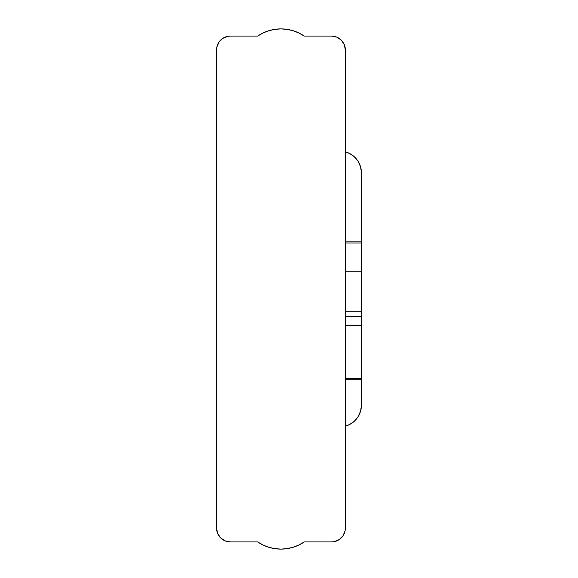 <?xml version="1.0" encoding="UTF-8"?>
<svg xmlns="http://www.w3.org/2000/svg" width="578" height="578" viewBox="0 0 578 578"><rect width="100%" height="100%" fill="white"/><g stroke="black" fill="none" stroke-linecap="round" stroke-linejoin="round"><path stroke-width="0.87" d="M345.333 528.119L345.333 49.881L345.333 528.119A13.793 13.793 0 0 1 331.534 541.918L304.259 541.918A41.385 41.385 0 0 1 257.651 541.918L230.369 541.918L257.651 541.918L263.004 545.003L257.651 541.918M230.369 541.918A13.793 13.793 0 0 1 216.577 528.119L216.577 49.881L216.577 528.119L217.624 533.4L220.615 537.872L225.088 540.864L230.369 541.918M216.577 49.881L216.837 47.186L216.577 49.881A13.793 13.793 0 0 1 230.369 36.082L257.651 36.082L230.369 36.082L227.681 36.349L222.703 38.408L225.088 37.136M257.651 36.082L263.004 32.997L257.651 36.082A41.385 41.385 0 0 1 304.259 36.082L331.534 36.082L304.259 36.082L298.905 32.997L304.259 36.082M331.534 36.082A13.793 13.793 0 0 1 345.333 49.881L344.278 44.6L341.287 40.128L336.815 37.136L331.534 36.082M304.259 541.918L298.905 545.003L304.259 541.918L331.534 541.918L334.229 541.651L339.199 539.592L336.815 540.864M298.905 545.003L293.147 547.265L287.121 548.638L280.951 549.1L274.788 548.638L268.763 547.265L263.004 545.003M217.624 44.6L216.837 47.186L218.896 42.216L222.703 38.408L220.615 40.128M263.004 32.997L268.763 30.735L274.788 29.362L280.951 28.9L287.121 29.362L293.147 30.735L298.905 32.997M344.278 533.4L345.066 530.814L343.007 535.784L339.199 539.592L341.287 537.872M268.763 30.735L274.788 29.362M287.121 29.362L293.147 30.735M293.147 547.265L287.121 548.638M274.788 548.638L268.763 547.265M345.333 151.819A21.841 21.841 0 0 1 361.423 172.887L360.614 166.984L358.23 161.515L354.459 156.891L349.574 153.466L345.333 151.819M361.423 405.113A21.841 21.841 0 0 1 345.333 426.181L349.574 424.534L354.459 421.109L358.23 416.485L360.614 411.016L361.423 405.113L361.423 378.669L361.423 379.818L345.333 379.818L361.423 379.818L361.423 405.113M361.423 243.013L361.423 172.887L361.423 243.013L345.333 243.013L361.423 243.013L361.423 271.754L345.333 271.754L361.423 271.754L361.423 243.013M345.333 241.864L361.423 241.864L345.333 241.864M345.333 325.363L361.423 325.363L361.423 378.669L345.333 378.669L361.423 378.669L361.423 271.754L361.423 311.723L345.333 311.723L361.423 311.723L361.423 316.253M361.423 325.363L361.423 316.318L345.333 316.318M361.423 313.348L361.423 314.75M361.423 325.79L345.333 325.79"/></g></svg>
